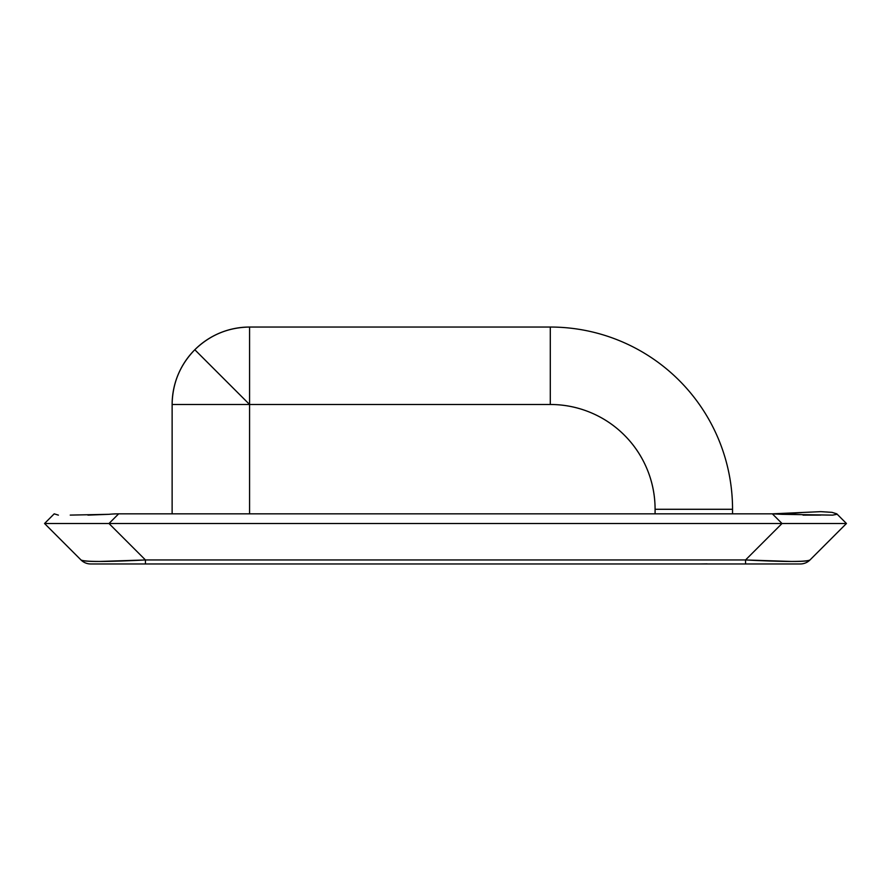 <?xml version="1.0" encoding="UTF-8"?>
<svg xmlns="http://www.w3.org/2000/svg" width="891" height="891" viewBox="0 0 891 891"><rect width="100%" height="100%" fill="white"/><g stroke="black" fill="none" stroke-linecap="round" stroke-linejoin="round"><path stroke-width="1.34" d="M249.58 327.042L550.293 327.042A182.254 182.254 0 0 1 732.547 509.284L732.547 513.84L732.547 509.284A182.254 182.254 0 0 0 550.293 327.042L550.293 404.492L249.58 404.492L194.806 349.729C180.027 364.987 172.464 383.241 172.13 404.492A77.461 77.461 0 0 1 249.58 327.042L249.58 404.492L172.13 404.492L249.58 404.492L249.58 513.84L249.58 404.492L550.293 404.492L550.293 327.042L249.58 327.042C228.33 327.376 210.076 334.938 194.806 349.729L249.58 404.492L249.58 331.597M550.293 404.492C564.192 404.492 577.557 407.154 590.399 412.466C603.24 417.79 614.567 425.363 624.391 435.187C634.225 445.01 641.787 456.348 647.111 469.189C652.424 482.02 655.085 495.396 655.085 509.284L655.085 513.84L655.085 509.284L732.547 509.284L655.085 509.284A104.793 104.793 0 0 0 550.293 404.492M172.13 404.492L172.13 513.84L172.13 404.492M707.12 563.869L700.649 563.958M832.617 515.132L836.794 514.319L832.617 515.132L782.12 514.319A157.83 91.127 -135 0 0 772.352 513.84L782.02 523.507L745.555 559.96L745.555 563.958L145.445 563.958L145.445 559.96L145.445 563.958L90.67 563.958A13.666 13.666 0 0 1 81.003 559.96C82.395 561.018 88.643 561.508 99.77 561.453L145.445 559.96C106.163 561.943 84.678 561.943 81.003 559.96L44.55 523.507L54.206 513.84L44.55 523.507L108.98 523.507L118.648 513.84L772.352 513.84L118.648 513.84A157.83 91.127 -45 0 0 108.88 514.319A157.83 91.127 -45 0 1 118.648 513.84L108.98 523.507L44.55 523.507L48.938 523.507L44.55 523.507L81.003 559.96A13.666 13.666 0 0 0 90.67 563.958L800.33 563.958A13.666 13.666 0 0 0 809.997 559.96L846.45 523.507L836.794 513.84L846.45 523.507L842.062 523.507L846.45 523.507L809.997 559.96C806.322 561.943 784.837 561.943 745.555 559.96L145.445 559.96L108.98 523.507L782.02 523.507L745.555 559.96L791.23 561.453C802.357 561.508 808.605 561.018 809.997 559.96A13.666 13.666 0 0 1 800.33 563.958L745.555 563.958L745.555 559.96L145.445 559.96L108.98 523.507L782.02 523.507L772.352 513.84A157.83 91.127 -135 0 1 782.12 514.319L772.352 513.84L820.789 511.646L832.038 512.358L836.794 513.84M54.206 513.84L58.383 515.132L54.206 513.84M782.02 523.507L842.062 523.507L782.02 523.507M820.767 515.098L803.025 515.132M782.12 514.319L801.9 512.581M70.233 515.098L108.88 514.319L87.931 515.132"/></g></svg>
